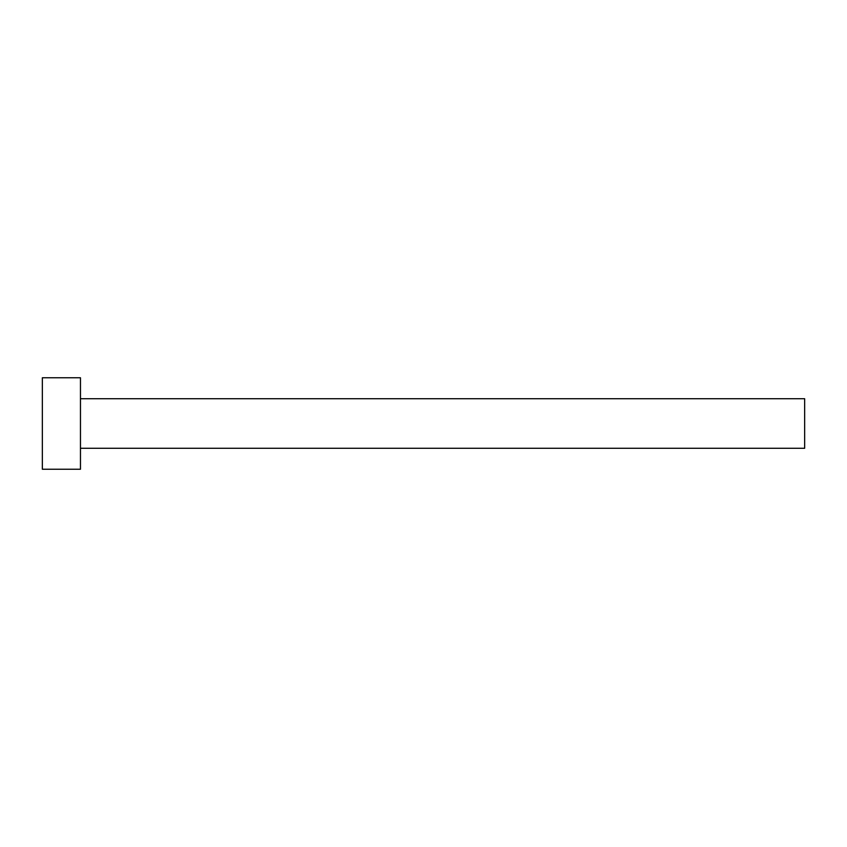 <?xml version="1.0" encoding="UTF-8"?>
<svg xmlns="http://www.w3.org/2000/svg" width="847" height="847" viewBox="0 0 847 847"><rect width="100%" height="100%" fill="white"/><g stroke="black" fill="none" stroke-linecap="round" stroke-linejoin="round"><path stroke-width="1.27" d="M80.465 398.725L804.65 398.725L804.65 448.275L80.465 448.275M80.465 423.5L80.465 469.238L42.35 469.238L42.35 377.762L80.465 377.762L80.465 423.5"/></g></svg>
